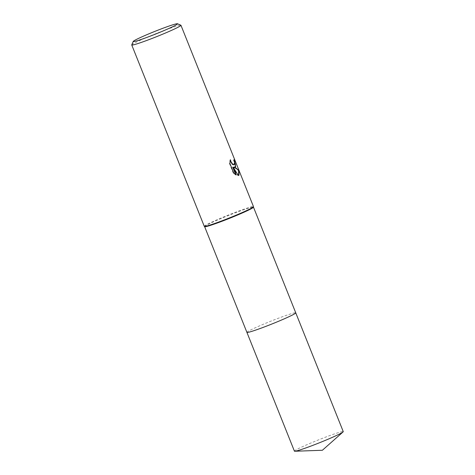 <?xml version="1.0" encoding="UTF-8"?>
<svg xmlns="http://www.w3.org/2000/svg" width="475" height="475" viewBox="0 0 475 475"><rect width="100%" height="100%" fill="white"/><g stroke="black" fill="none" stroke-linecap="round" stroke-linejoin="round"><path stroke-width="0.36" stroke-dasharray="2.38 1.78" d="M204.654 226.7A26.297 1.514 158.2 0 1 204.63 226.664A26.297 1.514 158.2 0 1 206.138 225.459A26.297 1.514 158.2 0 1 233.077 213.685A26.297 1.514 158.2 0 1 253.472 207.13A26.297 1.514 158.2 0 1 253.478 207.171L253.472 207.13M246.911 332.369A26.297 1.514 158.2 0 1 248.419 331.17A26.297 1.514 158.2 0 1 275.352 319.396A26.297 1.514 158.2 0 1 295.747 312.841M204.28 226.332A26.499 1.526 158.2 0 1 205.8 225.114A26.499 1.526 158.2 0 1 232.94 213.251A26.499 1.526 158.2 0 1 253.49 206.649M131.747 44.864A26.499 1.526 158.2 0 1 133.261 43.753A26.499 1.526 158.2 0 1 159.701 32.157A26.499 1.526 158.2 0 1 180.88 25.217M234.015 159.832L233.961 159.707A26.06 1.502 158.2 0 1 233.51 160.057L234.127 161.904L233.801 164.777M233.51 160.057L233.902 159.915M232.714 167.206L237.886 175.584L238.272 175.441M237.886 175.584L238.592 175.4M230.185 160.663L230.048 159.891L229.467 163.548L233.344 173.238L235.855 175.061L235.671 174.598M235.855 175.061L236.253 174.913M233.344 173.238L233.748 173.09M233.783 167.384L234.965 167.265M229.467 163.548L229.87 163.4M230.048 159.891L230.44 159.743M233.961 159.707L234.359 159.558M294.417 451.149A26.303 1.514 158.2 0 1 327.305 436.483A26.303 1.514 158.2 0 1 343.259 431.615M246.905 332.352A26.303 1.514 158.2 0 1 279.799 317.704A26.303 1.514 158.2 0 1 295.741 312.817M238.794 175.34L238.408 175.483M235.167 167.212L234.781 167.354"/><path stroke-width="0.71" d="M295.741 312.817A26.303 1.514 158.2 0 1 295.753 312.835L253.478 207.148A26.297 1.514 158.2 0 1 251.964 208.335A26.297 1.514 158.2 0 1 225.346 219.984A26.297 1.514 158.2 0 1 204.654 226.7L204.303 226.361A26.499 1.526 158.2 0 1 204.28 226.332L131.741 44.965A26.499 1.526 158.2 0 1 131.747 44.864L133.226 41.432A23.851 1.372 158.2 0 1 134.585 40.434A23.851 1.372 158.2 0 1 158.383 30.002A23.851 1.372 158.2 0 1 177.442 23.75A23.851 1.372 158.2 0 1 176.142 24.902A23.851 1.372 158.2 0 1 151.086 35.821A23.851 1.372 158.2 0 1 133.226 41.432M343.039 431.959A26.303 1.514 158.2 0 1 310.371 446.286A26.303 1.514 158.2 0 1 294.815 451.25L322.388 450.258L343.039 431.959A26.303 1.514 158.2 0 0 343.259 431.615L295.753 312.835A26.297 1.514 158.2 0 1 294.239 314.04A26.297 1.514 158.2 0 1 267.306 325.814A26.297 1.514 158.2 0 1 246.911 332.369A26.303 1.514 158.2 0 1 246.905 332.352M177.442 23.75L180.88 25.217A26.499 1.526 158.2 0 1 180.951 25.282L253.49 206.649A26.499 1.526 158.2 0 1 253.496 206.684A26.499 1.526 158.2 0 1 251.97 207.86A26.499 1.526 158.2 0 1 225.15 219.598A26.499 1.526 158.2 0 1 204.303 226.361M235.6 166.921L234.169 167.236L236.063 168.079L238.996 170.602L238.943 175.275L238.272 175.441L233.106 167.058L236.253 174.913L233.748 173.09L229.87 163.4L230.44 159.748L230.927 161.613L232.619 164.083L233.546 164.623L234.555 164.314L234.513 161.761L233.902 159.915A26.499 1.526 -21.8 0 0 234.359 159.558L235.6 166.921M180.951 25.282A26.499 1.526 158.2 0 1 179.431 26.493A26.499 1.526 158.2 0 1 152.291 38.356A26.499 1.526 158.2 0 1 131.741 44.965M238.592 175.4L238.592 170.751C237.737 169.385 236.134 168.257 233.783 167.384L234.169 167.236M238.592 170.751L238.996 170.602M235.671 174.598L232.714 167.206L233.106 167.058M234.965 167.265L235.505 164.576L234.015 159.832M234.187 164.635L233.16 164.772L232.227 164.231L230.185 160.663M295.753 312.835A26.303 1.514 158.2 0 1 262.865 327.507A26.303 1.514 158.2 0 1 246.911 332.375L204.642 226.682M294.815 451.25A26.303 1.514 158.2 0 1 294.417 451.149L246.911 332.375M253.478 207.171L253.496 206.684"/></g></svg>
